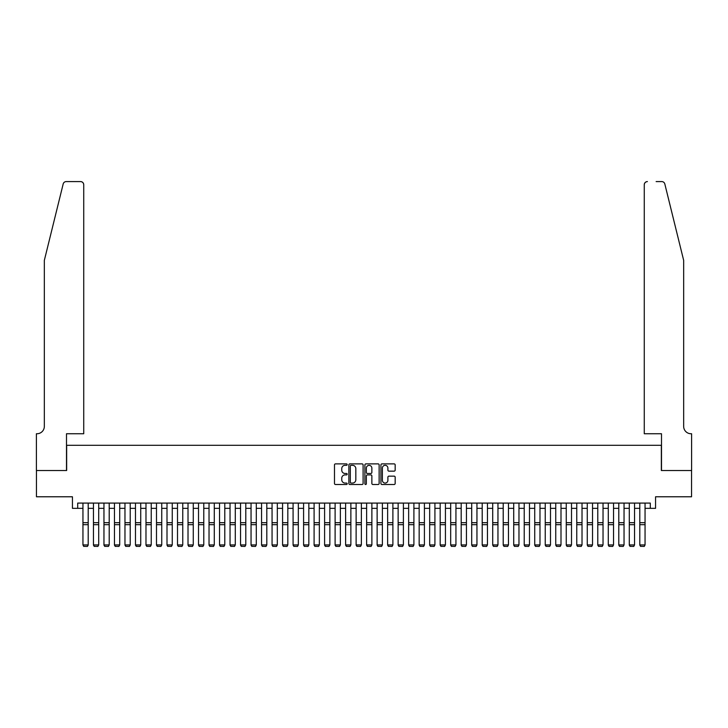 <?xml version="1.0" encoding="UTF-8"?>
<svg xmlns="http://www.w3.org/2000/svg" width="728" height="728" viewBox="0 0 728 728"><rect width="100%" height="100%" fill="white"/><g stroke="black" fill="none" stroke-linecap="round" stroke-linejoin="round"><path stroke-width="1.09" d="M347.192 464.601A0.719 0.719 0 0 0 346.464 463.882L335.508 463.882A1.028 1.028 0 0 0 334.48 464.91L334.48 483.474A1.028 1.028 0 0 0 335.508 484.502L346.464 484.502A0.719 0.719 0 0 0 347.192 483.783A0.719 0.719 0 0 0 346.464 483.064L345.054 483.064A3.303 3.303 0 0 1 341.751 479.761L341.751 478.214A3.303 3.303 0 0 1 345.054 474.911L346.464 474.911A0.719 0.719 0 0 0 347.192 474.192A0.719 0.719 0 0 0 346.464 473.473L345.054 473.473A3.303 3.303 0 0 1 341.751 470.17L341.751 468.623A3.303 3.303 0 0 1 345.054 465.319L346.464 465.319A0.719 0.719 0 0 0 347.192 464.601M394.139 471.153A1.028 1.028 0 0 0 395.168 470.115L395.168 464.91A1.028 1.028 0 0 0 394.139 463.882L381.973 463.882A1.028 1.028 0 0 0 380.935 464.91L380.935 483.474A1.028 1.028 0 0 0 381.973 484.502L394.139 484.502A1.028 1.028 0 0 0 395.168 483.474L395.168 477.186A1.028 1.028 0 0 0 394.139 476.148L388.934 476.148A1.028 1.028 0 0 0 387.897 477.186L387.897 480.298A2.757 2.757 0 0 1 385.139 483.064A2.757 2.757 0 0 1 382.382 480.298L382.382 468.077A2.757 2.757 0 0 1 385.139 465.319A2.757 2.757 0 0 1 387.897 468.077L387.897 470.115A1.028 1.028 0 0 0 388.934 471.153L394.139 471.153M77.696 508.335L77.696 503.084L650.304 503.084L650.304 508.335L655.564 508.335L655.564 496.778L691.545 496.778L691.545 470.515L661.342 470.515L661.342 445.299L66.657 445.299L66.657 470.515L36.455 470.515L36.455 496.778L72.436 496.778L72.436 508.335L82.947 508.335M363.099 464.91A1.028 1.028 0 0 0 362.071 463.882L349.895 463.882A1.028 1.028 0 0 0 348.867 464.91L348.867 483.474A1.028 1.028 0 0 0 349.895 484.502L362.071 484.502A1.028 1.028 0 0 0 363.099 483.474L363.099 464.91M365.929 463.882L378.105 463.882A1.028 1.028 0 0 1 379.133 464.91L379.133 483.474A1.028 1.028 0 0 1 378.105 484.502L372.891 484.502A1.028 1.028 0 0 1 371.862 483.474L371.862 475.948A1.028 1.028 0 0 0 370.834 474.911L367.376 474.911A1.028 1.028 0 0 0 366.348 475.948L366.348 483.783A0.719 0.719 0 0 1 365.62 484.502A0.719 0.719 0 0 1 364.901 483.783L364.901 464.91A1.028 1.028 0 0 1 365.929 463.882M88.197 508.335L93.448 508.335M98.708 508.335L103.958 508.335M109.209 508.335L114.469 508.335M119.72 508.335L124.97 508.335M130.221 508.335L135.481 508.335M140.732 508.335L145.982 508.335M151.242 508.335L156.493 508.335M161.743 508.335L167.003 508.335M172.254 508.335L177.505 508.335M182.755 508.335L188.015 508.335M193.266 508.335L198.517 508.335M203.776 508.335L209.027 508.335M214.278 508.335L219.528 508.335M224.788 508.335L230.039 508.335M235.29 508.335L240.549 508.335M245.8 508.335L251.051 508.335M256.301 508.335L261.561 508.335M266.812 508.335L272.063 508.335M277.322 508.335L282.573 508.335M287.824 508.335L293.084 508.335M298.334 508.335L303.585 508.335M308.836 508.335L314.096 508.335M319.346 508.335L324.597 508.335M329.857 508.335L335.108 508.335M340.358 508.335L345.609 508.335M350.869 508.335L356.119 508.335M361.37 508.335L366.63 508.335M371.881 508.335L377.131 508.335M382.391 508.335L387.642 508.335M392.893 508.335L398.143 508.335M403.403 508.335L408.654 508.335M413.904 508.335L419.164 508.335M424.415 508.335L429.666 508.335M434.916 508.335L440.176 508.335M445.427 508.335L450.678 508.335M455.937 508.335L461.188 508.335M466.439 508.335L471.699 508.335M476.949 508.335L482.2 508.335M487.451 508.335L492.71 508.335M497.961 508.335L503.212 508.335M508.472 508.335L513.722 508.335M518.973 508.335L524.224 508.335M529.484 508.335L534.734 508.335M539.985 508.335L545.245 508.335M550.495 508.335L555.746 508.335M560.997 508.335L566.257 508.335M571.507 508.335L576.758 508.335M582.018 508.335L587.269 508.335M592.519 508.335L597.779 508.335M603.03 508.335L608.28 508.335M613.531 508.335L618.791 508.335M624.042 508.335L629.292 508.335M634.552 508.335L639.803 508.335M645.054 508.335L650.304 508.335M351.033 465.319A0.719 0.719 0 0 0 350.314 466.047L350.314 482.336A0.719 0.719 0 0 0 351.033 483.064L352.525 483.064A3.303 3.303 0 0 0 355.828 479.761L355.828 468.623A3.303 3.303 0 0 0 352.525 465.319L351.033 465.319M371.862 468.131A2.757 2.757 0 0 0 369.105 465.374A2.757 2.757 0 0 0 366.348 468.131L366.348 472.436A1.028 1.028 0 0 0 367.376 473.473L370.834 473.473A1.028 1.028 0 0 0 371.862 472.436L371.862 468.131M88.197 503.084L88.197 545.117L87.415 546.419L83.729 546.346L87.415 546.419M83.729 546.419L82.947 544.926L88.197 544.926L87.415 546.346M82.947 503.084L82.947 544.926L83.729 546.346M63.181 183.975C63.982 182.246 63.982 182.246 63.181 183.975L44.335 260.378L44.335 426.39A7.353 7.353 0 0 1 36.982 433.742L36.4 433.742L36.4 470.515L66.503 470.515L66.503 433.742L83.729 433.742L83.729 184.73A3.149 3.149 0 0 0 80.581 181.581L66.239 181.581A3.149 3.149 0 0 0 63.181 183.975M71.863 181.581L80.581 181.581C82.482 181.782 83.529 182.828 83.729 184.73L83.729 433.742M44.335 426.39A7.353 7.353 0 0 1 36.982 433.742M677.886 236.955L664.819 183.975C664.018 182.246 664.018 182.246 664.819 183.975L683.665 260.378L683.665 426.39A7.353 7.353 0 0 0 691.018 433.742L691.6 433.742L691.6 470.515L661.497 470.515L661.497 433.742L644.271 433.742L644.271 184.73L644.271 433.742M656.137 181.581L661.761 181.581A3.149 3.149 0 0 1 664.819 183.975M647.42 181.581A3.149 3.149 0 0 0 644.271 184.73C644.471 182.828 645.518 181.782 647.42 181.581M683.665 426.39A7.353 7.353 0 0 0 691.018 433.742M93.448 545.117L94.24 546.419L93.448 544.926L98.708 544.926L97.916 546.419L94.24 546.346L97.916 546.419M103.958 545.117L104.75 546.419L103.958 544.926L109.209 544.926L108.427 546.419L104.75 546.346L108.427 546.419M114.469 545.117L115.252 546.419L114.469 544.926L119.72 544.926L118.928 546.419L115.252 546.346L118.928 546.419M124.97 545.117L125.762 546.419L124.97 544.926L130.221 544.926L129.438 546.419L125.762 546.346L129.438 546.419M98.708 503.084L98.708 544.926L97.916 546.346M93.448 503.084L93.448 544.926L94.24 546.346M109.209 503.084L109.209 544.926L108.427 546.346M103.958 503.084L103.958 544.926L104.75 546.346M119.72 503.084L119.72 544.926L118.928 546.346M114.469 503.084L114.469 544.926L115.252 546.346M130.221 503.084L130.221 544.926L129.438 546.346M124.97 503.084L124.97 544.926L125.762 546.346M135.481 545.117L136.263 546.419L135.481 544.926L140.732 544.926L139.94 546.419L136.263 546.346L139.94 546.419M140.732 503.084L140.732 544.926L139.94 546.346M135.481 503.084L135.481 544.926L136.263 546.346M145.982 545.117L146.774 546.419L145.982 544.926L151.242 544.926L150.45 546.419L146.774 546.346L150.45 546.419M151.242 503.084L151.242 544.926L150.45 546.346M145.982 503.084L145.982 544.926L146.774 546.346M156.493 545.117L157.284 546.419L156.493 544.926L161.743 544.926L160.961 546.419L157.284 546.346L160.961 546.419M161.743 503.084L161.743 544.926L160.961 546.346M156.493 503.084L156.493 544.926L157.284 546.346M167.003 545.117L167.786 546.419L167.003 544.926L172.254 544.926L171.462 546.419L167.786 546.346L171.462 546.419M172.254 503.084L172.254 544.926L171.462 546.346M167.003 503.084L167.003 544.926L167.786 546.346M177.505 545.117L178.296 546.419L177.505 544.926L182.755 544.926L181.973 546.419L178.296 546.346L181.973 546.419M182.755 503.084L182.755 544.926L181.973 546.346M177.505 503.084L177.505 544.926L178.296 546.346M188.015 545.117L188.798 546.419L188.015 544.926L193.266 544.926L192.474 546.419L188.798 546.346L192.474 546.419M193.266 503.084L193.266 544.926L192.474 546.346M188.015 503.084L188.015 544.926L188.798 546.346M198.517 545.117L199.308 546.419L198.517 544.926L203.776 544.926L202.985 546.419L199.308 546.346L202.985 546.419M203.776 503.084L203.776 544.926L202.985 546.346M198.517 503.084L198.517 544.926L199.308 546.346M209.027 545.117L209.81 546.419L209.027 544.926L214.278 544.926L213.495 546.419L209.81 546.346L213.495 546.419M214.278 503.084L214.278 544.926L213.495 546.346M209.027 503.084L209.027 544.926L209.81 546.346M219.528 545.117L220.32 546.419L219.528 544.926L224.788 544.926L223.997 546.419L220.32 546.346L223.997 546.419M224.788 503.084L224.788 544.926L223.997 546.346M219.528 503.084L219.528 544.926L220.32 546.346M230.039 545.117L230.831 546.419L230.039 544.926L235.29 544.926L234.507 546.419L230.831 546.346L234.507 546.419M235.29 503.084L235.29 544.926L234.507 546.346M230.039 503.084L230.039 544.926L230.831 546.346M240.549 545.117L241.332 546.419L240.549 544.926L245.8 544.926L245.008 546.419L241.332 546.346L245.008 546.419M245.8 503.084L245.8 544.926L245.008 546.346M240.549 503.084L240.549 544.926L241.332 546.346M251.051 545.117L251.843 546.419L251.051 544.926L256.301 544.926L255.519 546.419L251.843 546.346L255.519 546.419M256.301 503.084L256.301 544.926L255.519 546.346M251.051 503.084L251.051 544.926L251.843 546.346M261.561 545.117L262.344 546.419L261.561 544.926L266.812 544.926L266.02 546.419L262.344 546.346L266.02 546.419M266.812 503.084L266.812 544.926L266.02 546.346M261.561 503.084L261.561 544.926L262.344 546.346M272.063 545.117L272.854 546.419L272.063 544.926L277.322 544.926L276.531 546.419L272.854 546.346L276.531 546.419M277.322 503.084L277.322 544.926L276.531 546.346M272.063 503.084L272.063 544.926L272.854 546.346M282.573 545.117L283.365 546.419L282.573 544.926L287.824 544.926L287.041 546.419L283.365 546.346L287.041 546.419M287.824 503.084L287.824 544.926L287.041 546.346M282.573 503.084L282.573 544.926L283.365 546.346M293.084 545.117L293.866 546.419L293.084 544.926L298.334 544.926L297.543 546.419L293.866 546.346L297.543 546.419M298.334 503.084L298.334 544.926L297.543 546.346M293.084 503.084L293.084 544.926L293.866 546.346M303.585 545.117L304.377 546.419L303.585 544.926L308.836 544.926L308.053 546.419L304.377 546.346L308.053 546.419M308.836 503.084L308.836 544.926L308.053 546.346M303.585 503.084L303.585 544.926L304.377 546.346M314.096 545.117L314.878 546.419L314.096 544.926L319.346 544.926L318.555 546.419L314.878 546.346L318.555 546.419M319.346 503.084L319.346 544.926L318.555 546.346M314.096 503.084L314.096 544.926L314.878 546.346M324.597 545.117L325.389 546.419L324.597 544.926L329.857 544.926L329.065 546.419L325.389 546.346L329.065 546.419M329.857 503.084L329.857 544.926L329.065 546.346M324.597 503.084L324.597 544.926L325.389 546.346M335.108 545.117L335.89 546.419L335.108 544.926L340.358 544.926L339.576 546.419L335.89 546.346L339.576 546.419M340.358 503.084L340.358 544.926L339.576 546.346M335.108 503.084L335.108 544.926L335.89 546.346M345.609 545.117L346.401 546.419L345.609 544.926L350.869 544.926L350.077 546.419L346.401 546.346L350.077 546.419M350.869 503.084L350.869 544.926L350.077 546.346M345.609 503.084L345.609 544.926L346.401 546.346M356.119 545.117L356.911 546.419L356.119 544.926L361.37 544.926L360.588 546.419L356.911 546.346L360.588 546.419M361.37 503.084L361.37 544.926L360.588 546.346M356.119 503.084L356.119 544.926L356.911 546.346M366.63 545.117L367.413 546.419L366.63 544.926L371.881 544.926L371.089 546.419L367.413 546.346L371.089 546.419M371.881 503.084L371.881 544.926L371.089 546.346M366.63 503.084L366.63 544.926L367.413 546.346M377.131 545.117L377.923 546.419L377.131 544.926L382.391 544.926L381.599 546.419L377.923 546.346L381.599 546.419M382.391 503.084L382.391 544.926L381.599 546.346M377.131 503.084L377.131 544.926L377.923 546.346M387.642 545.117L388.424 546.419L387.642 544.926L392.893 544.926L392.11 546.419L388.424 546.346L392.11 546.419M392.893 503.084L392.893 544.926L392.11 546.346M387.642 503.084L387.642 544.926L388.424 546.346M398.143 545.117L398.935 546.419L398.143 544.926L403.403 544.926L402.611 546.419L398.935 546.346L402.611 546.419M403.403 503.084L403.403 544.926L402.611 546.346M398.143 503.084L398.143 544.926L398.935 546.346M408.654 545.117L409.445 546.419L408.654 544.926L413.904 544.926L413.122 546.419L409.445 546.346L413.122 546.419M413.904 503.084L413.904 544.926L413.122 546.346M408.654 503.084L408.654 544.926L409.445 546.346M419.164 545.117L419.947 546.419L419.164 544.926L424.415 544.926L423.623 546.419L419.947 546.346L423.623 546.419M424.415 503.084L424.415 544.926L423.623 546.346M419.164 503.084L419.164 544.926L419.947 546.346M429.666 545.117L430.457 546.419L429.666 544.926L434.916 544.926L434.134 546.419L430.457 546.346L434.134 546.419M434.916 503.084L434.916 544.926L434.134 546.346M429.666 503.084L429.666 544.926L430.457 546.346M440.176 545.117L440.959 546.419L440.176 544.926L445.427 544.926L444.635 546.419L440.959 546.346L444.635 546.419M445.427 503.084L445.427 544.926L444.635 546.346M440.176 503.084L440.176 544.926L440.959 546.346M450.678 545.117L451.469 546.419L450.678 544.926L455.937 544.926L455.146 546.419L451.469 546.346L455.146 546.419M455.937 503.084L455.937 544.926L455.146 546.346M450.678 503.084L450.678 544.926L451.469 546.346M461.188 545.117L461.98 546.419L461.188 544.926L466.439 544.926L465.656 546.419L461.98 546.346L465.656 546.419M466.439 503.084L466.439 544.926L465.656 546.346M461.188 503.084L461.188 544.926L461.98 546.346M471.699 545.117L472.481 546.419L471.699 544.926L476.949 544.926L476.158 546.419L472.481 546.346L476.158 546.419M476.949 503.084L476.949 544.926L476.158 546.346M471.699 503.084L471.699 544.926L472.481 546.346M482.2 545.117L482.992 546.419L482.2 544.926L487.451 544.926L486.668 546.419L482.992 546.346L486.668 546.419M487.451 503.084L487.451 544.926L486.668 546.346M482.2 503.084L482.2 544.926L482.992 546.346M492.71 545.117L493.493 546.419L492.71 544.926L497.961 544.926L497.169 546.419L493.493 546.346L497.169 546.419M497.961 503.084L497.961 544.926L497.169 546.346M492.71 503.084L492.71 544.926L493.493 546.346M503.212 545.117L504.004 546.419L503.212 544.926L508.472 544.926L507.68 546.419L504.004 546.346L507.68 546.419M508.472 503.084L508.472 544.926L507.68 546.346M503.212 503.084L503.212 544.926L504.004 546.346M513.722 545.117L514.505 546.419L513.722 544.926L518.973 544.926L518.19 546.419L514.505 546.346L518.19 546.419M518.973 503.084L518.973 544.926L518.19 546.346M513.722 503.084L513.722 544.926L514.505 546.346M524.224 545.117L525.015 546.419L524.224 544.926L529.484 544.926L528.692 546.419L525.015 546.346L528.692 546.419M529.484 503.084L529.484 544.926L528.692 546.346M524.224 503.084L524.224 544.926L525.015 546.346M534.734 545.117L535.526 546.419L534.734 544.926L539.985 544.926L539.202 546.419L535.526 546.346L539.202 546.419M539.985 503.084L539.985 544.926L539.202 546.346M534.734 503.084L534.734 544.926L535.526 546.346M545.245 545.117L546.027 546.419L545.245 544.926L550.495 544.926L549.704 546.419L546.027 546.346L549.704 546.419M550.495 503.084L550.495 544.926L549.704 546.346M545.245 503.084L545.245 544.926L546.027 546.346M555.746 545.117L556.538 546.419L555.746 544.926L560.997 544.926L560.214 546.419L556.538 546.346L560.214 546.419M560.997 503.084L560.997 544.926L560.214 546.346M555.746 503.084L555.746 544.926L556.538 546.346M566.257 545.117L567.039 546.419L566.257 544.926L571.507 544.926L570.716 546.419L567.039 546.346L570.716 546.419M571.507 503.084L571.507 544.926L570.716 546.346M566.257 503.084L566.257 544.926L567.039 546.346M576.758 545.117L577.55 546.419L576.758 544.926L582.018 544.926L581.226 546.419L577.55 546.346L581.226 546.419M582.018 503.084L582.018 544.926L581.226 546.346M576.758 503.084L576.758 544.926L577.55 546.346M587.269 545.117L588.06 546.419L587.269 544.926L592.519 544.926L591.737 546.419L588.06 546.346L591.737 546.419M592.519 503.084L592.519 544.926L591.737 546.346M587.269 503.084L587.269 544.926L588.06 546.346M597.779 545.117L598.562 546.419L597.779 544.926L603.03 544.926L602.238 546.419L598.562 546.346L602.238 546.419M603.03 503.084L603.03 544.926L602.238 546.346M597.779 503.084L597.779 544.926L598.562 546.346M608.28 545.117L609.072 546.419L608.28 544.926L613.531 544.926L612.749 546.419L609.072 546.346L612.749 546.419M613.531 503.084L613.531 544.926L612.749 546.346M608.28 503.084L608.28 544.926L609.072 546.346M618.791 545.117L619.574 546.419L618.791 544.926L624.042 544.926L623.25 546.419L619.574 546.346L623.25 546.419M624.042 503.084L624.042 544.926L623.25 546.346M618.791 503.084L618.791 544.926L619.574 546.346M629.292 545.117L630.084 546.419L629.292 544.926L634.552 544.926L633.76 546.419L630.084 546.346L633.76 546.419M634.552 503.084L634.552 544.926L633.76 546.346M629.292 503.084L629.292 544.926L630.084 546.346M639.803 545.117L640.585 546.419L639.803 544.926L645.054 544.926L644.271 546.419L640.585 546.346L644.271 546.419M645.054 503.084L645.054 544.926L644.271 546.346M639.803 503.084L639.803 544.926L640.585 546.346M88.197 522.695L82.947 522.695M88.197 524.688L82.947 524.688M98.708 522.695L93.448 522.695M98.708 524.688L93.448 524.688M109.209 522.695L103.958 522.695M109.209 524.688L103.958 524.688M119.72 522.695L114.469 522.695M119.72 524.688L114.469 524.688M130.221 522.695L124.97 522.695M130.221 524.688L124.97 524.688M140.732 522.695L135.481 522.695M140.732 524.688L135.481 524.688M151.242 522.695L145.982 522.695M151.242 524.688L145.982 524.688M161.743 522.695L156.493 522.695M161.743 524.688L156.493 524.688M172.254 522.695L167.003 522.695M172.254 524.688L167.003 524.688M182.755 522.695L177.505 522.695M182.755 524.688L177.505 524.688M193.266 522.695L188.015 522.695M193.266 524.688L188.015 524.688M203.776 522.695L198.517 522.695M203.776 524.688L198.517 524.688M214.278 522.695L209.027 522.695M214.278 524.688L209.027 524.688M224.788 522.695L219.528 522.695M224.788 524.688L219.528 524.688M235.29 522.695L230.039 522.695M235.29 524.688L230.039 524.688M245.8 522.695L240.549 522.695M245.8 524.688L240.549 524.688M256.301 522.695L251.051 522.695M256.301 524.688L251.051 524.688M266.812 522.695L261.561 522.695M266.812 524.688L261.561 524.688M277.322 522.695L272.063 522.695M277.322 524.688L272.063 524.688M287.824 522.695L282.573 522.695M287.824 524.688L282.573 524.688M298.334 522.695L293.084 522.695M298.334 524.688L293.084 524.688M308.836 522.695L303.585 522.695M308.836 524.688L303.585 524.688M319.346 522.695L314.096 522.695M319.346 524.688L314.096 524.688M329.857 522.695L324.597 522.695M329.857 524.688L324.597 524.688M340.358 522.695L335.108 522.695M340.358 524.688L335.108 524.688M350.869 522.695L345.609 522.695M350.869 524.688L345.609 524.688M361.37 522.695L356.119 522.695M361.37 524.688L356.119 524.688M371.881 522.695L366.63 522.695M371.881 524.688L366.63 524.688M382.391 522.695L377.131 522.695M382.391 524.688L377.131 524.688M392.893 522.695L387.642 522.695M392.893 524.688L387.642 524.688M403.403 522.695L398.143 522.695M403.403 524.688L398.143 524.688M413.904 522.695L408.654 522.695M413.904 524.688L408.654 524.688M424.415 522.695L419.164 522.695M424.415 524.688L419.164 524.688M434.916 522.695L429.666 522.695M434.916 524.688L429.666 524.688M445.427 522.695L440.176 522.695M445.427 524.688L440.176 524.688M455.937 522.695L450.678 522.695M455.937 524.688L450.678 524.688M466.439 522.695L461.188 522.695M466.439 524.688L461.188 524.688M476.949 522.695L471.699 522.695M476.949 524.688L471.699 524.688M487.451 522.695L482.2 522.695M487.451 524.688L482.2 524.688M497.961 522.695L492.71 522.695M497.961 524.688L492.71 524.688M508.472 522.695L503.212 522.695M508.472 524.688L503.212 524.688M518.973 522.695L513.722 522.695M518.973 524.688L513.722 524.688M529.484 522.695L524.224 522.695M529.484 524.688L524.224 524.688M539.985 522.695L534.734 522.695M539.985 524.688L534.734 524.688M550.495 522.695L545.245 522.695M550.495 524.688L545.245 524.688M560.997 522.695L555.746 522.695M560.997 524.688L555.746 524.688M571.507 522.695L566.257 522.695M571.507 524.688L566.257 524.688M582.018 522.695L576.758 522.695M582.018 524.688L576.758 524.688M592.519 522.695L587.269 522.695M592.519 524.688L587.269 524.688M603.03 522.695L597.779 522.695M603.03 524.688L597.779 524.688M613.531 522.695L608.28 522.695M613.531 524.688L608.28 524.688M624.042 522.695L618.791 522.695M624.042 524.688L618.791 524.688M634.552 522.695L629.292 522.695M634.552 524.688L629.292 524.688M645.054 522.695L639.803 522.695M645.054 524.688L639.803 524.688"/></g></svg>
